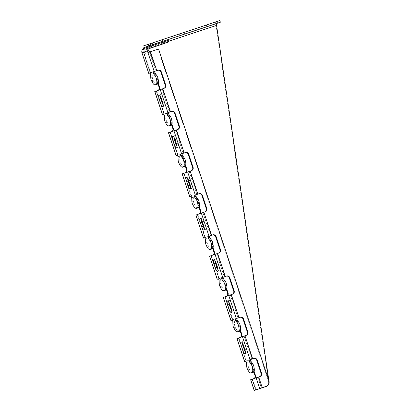 <?xml version="1.0" encoding="UTF-8"?>
<svg xmlns="http://www.w3.org/2000/svg" width="411" height="411" viewBox="0 0 411 411"><rect width="100%" height="100%" fill="white"/><g stroke="black" fill="none" stroke-linecap="round" stroke-linejoin="round"><path stroke-width="0.31" stroke-dasharray="2.06 1.54" d="M163.897 88.365A2.605 2.492 -109.5 0 1 163.686 88.447L158.045 90.451A2.605 2.492 70.5 0 0 158.636 90.158M177.593 129.537A2.605 2.492 -109.5 0 1 177.382 129.619L171.741 131.623A2.605 2.492 70.5 0 0 172.332 131.33M191.29 170.709A2.605 2.492 -109.5 0 1 191.079 170.791L185.438 172.795A2.605 2.492 70.5 0 0 186.029 172.502M204.986 211.881A2.605 2.492 -109.5 0 1 204.776 211.963L199.135 213.967A2.605 2.492 70.5 0 0 199.725 213.674M218.683 253.053A2.605 2.492 -109.5 0 1 218.472 253.135L212.831 255.139A2.605 2.492 70.5 0 0 213.422 254.846M232.379 294.225A2.605 2.492 -109.5 0 1 232.164 294.307L226.528 296.31A2.605 2.492 70.5 0 0 227.119 296.018M246.076 335.397A2.605 2.492 -109.5 0 1 245.86 335.479L240.224 337.482A2.605 2.492 70.5 0 0 240.815 337.19M259.773 376.568A2.605 2.492 -109.5 0 1 259.557 376.651L253.916 378.654A2.605 2.492 70.5 0 0 254.512 378.361M266.045 386.386A4.341 4.156 70.5 0 0 268.46 381.023L158.065 49.171L149.491 51.997M171.942 124.333L168.906 115.193A2.605 2.492 70.5 0 0 165.715 113.503L164.066 114.047L165.273 113.621L165.905 114.972L166.039 118.609A2.605 0.75 -108.3 0 0 166.861 121.538L167.272 122.355A6.941 1.993 -108.3 0 0 169.62 125.34A16.584 4.762 -108.3 0 0 170.868 125.442M160.244 96.03A3.905 1.12 71.7 0 1 160.629 94.551A3.905 1.12 71.7 0 1 162.915 97.885L164.282 102A3.905 1.12 71.7 0 1 164.451 106.084A3.905 1.12 71.7 0 1 163.259 105.129M185.638 165.505L182.602 156.365A2.605 2.492 70.5 0 0 179.412 154.68L177.763 155.219L178.97 154.793L179.602 156.144L179.735 159.781A2.605 0.75 -108.3 0 0 180.557 162.71L180.968 163.532A6.941 1.993 -108.3 0 0 183.316 166.512A16.584 4.762 -108.3 0 0 184.565 166.614M173.94 137.202A3.905 1.12 71.7 0 1 174.326 135.722A3.905 1.12 71.7 0 1 176.612 139.057L177.978 143.172A3.905 1.12 71.7 0 1 178.148 147.256A3.905 1.12 71.7 0 1 176.956 146.301M199.335 206.676L196.299 197.537A2.605 2.492 70.5 0 0 193.108 195.852L191.459 196.391L192.667 195.965L193.298 197.321L193.432 200.953A2.605 0.75 -108.3 0 0 194.254 203.882L194.665 204.704A6.941 1.993 -108.3 0 0 197.013 207.683A16.584 4.762 -108.3 0 0 198.261 207.786M187.637 178.374A3.905 1.12 71.7 0 1 188.022 176.894A3.905 1.12 71.7 0 1 190.308 180.229L191.675 184.344A3.905 1.12 71.7 0 1 191.845 188.428A3.905 1.12 71.7 0 1 190.653 187.473M213.032 247.848L209.99 238.709A2.605 2.492 70.5 0 0 206.805 237.024L205.156 237.563L206.358 237.137L206.995 238.493L207.129 242.125A2.605 0.75 -108.3 0 0 207.951 245.054L208.362 245.876A6.941 1.993 -108.3 0 0 210.709 248.855A16.584 4.762 -108.3 0 0 211.958 248.958M201.333 219.546A3.905 1.12 71.7 0 1 201.719 218.066A3.905 1.12 71.7 0 1 204 221.401L205.372 225.516A3.905 1.12 71.7 0 1 205.541 229.6A3.905 1.12 71.7 0 1 204.349 228.644M226.728 289.02L223.687 279.881A2.605 2.492 70.5 0 0 220.502 278.196L218.852 278.735L220.055 278.309L220.692 279.665L220.825 283.297A2.605 0.75 -108.3 0 0 221.647 286.226L222.058 287.048A6.941 1.993 -108.3 0 0 224.401 290.027A16.584 4.762 -108.3 0 0 225.654 290.13M215.03 260.718A3.905 1.12 71.7 0 1 215.415 259.243A3.905 1.12 71.7 0 1 217.696 262.572L219.068 266.693A3.905 1.12 71.7 0 1 219.238 270.772A3.905 1.12 71.7 0 1 218.046 269.816M240.425 330.192L237.383 321.053A2.605 2.492 70.5 0 0 234.198 319.368L232.549 319.907L233.751 319.481L234.383 320.837L234.522 324.469A2.605 0.75 -108.3 0 0 235.344 327.397L235.755 328.219A6.941 1.993 -108.3 0 0 238.097 331.199A16.584 4.762 -108.3 0 0 239.351 331.307M228.727 301.89A3.905 1.12 71.7 0 1 229.112 300.415A3.905 1.12 71.7 0 1 231.393 303.744L232.765 307.865A3.905 1.12 71.7 0 1 232.934 311.944A3.905 1.12 71.7 0 1 231.742 310.988M254.121 371.364L251.08 362.225A2.605 2.492 70.5 0 0 247.89 360.539L246.246 361.084L247.448 360.653L248.08 362.009L248.213 365.641A2.605 0.75 -108.3 0 0 249.035 368.569L249.451 369.391A6.941 1.993 -108.3 0 0 251.794 372.371A16.584 4.762 -108.3 0 0 253.042 372.479M242.423 343.062A3.905 1.12 71.7 0 1 242.809 341.587A3.905 1.12 71.7 0 1 245.09 344.916L246.461 349.037A3.905 1.12 71.7 0 1 246.631 353.121A3.905 1.12 71.7 0 1 245.439 352.16M149.424 48.508L144.569 50.116A1.736 1.665 70.5 0 0 143.542 52.284L144.071 53.939L145.324 53.522L143.953 49.407A1.736 0.498 71.7 0 1 143.747 48.575M158.25 83.161L155.209 74.021A2.605 2.492 70.5 0 0 152.019 72.331L150.369 72.875L151.577 72.449L152.209 73.8L152.342 77.438A2.605 0.75 -108.3 0 0 153.164 80.366L153.575 81.183A6.941 1.993 -108.3 0 0 155.923 84.163A16.584 4.762 -108.3 0 0 157.172 84.27M197.501 214.501L205.171 237.558L197.486 214.506M211.197 255.673L218.868 278.73L211.182 255.678M142.509 54.452L144.086 53.928L150.39 72.87M142.422 54.483L144.852 53.692L143.485 49.572A3.473 0.997 71.7 0 1 143.264 48.837M163.398 43.89L162.854 42.241L149.429 46.546M168.258 40.324L162.854 42.241M160.578 42.903L148.71 46.864L163.224 42.045L160.578 42.903L161.122 44.552M157.911 83.731L154.736 74.186A2.605 2.492 70.5 0 0 151.546 72.5L150.082 72.983M154.752 91.54L157.572 90.615A2.605 2.492 70.5 0 0 158.168 90.322M171.608 124.903L168.433 115.357A2.605 2.492 70.5 0 0 165.243 113.672L163.778 114.155M168.448 132.712L171.269 131.787A2.605 2.492 70.5 0 0 171.865 131.494M185.304 166.075L182.13 156.529A2.605 2.492 70.5 0 0 178.939 154.844L177.475 155.327M182.145 173.884L184.965 172.959A2.605 2.492 70.5 0 0 185.556 172.671M199.001 207.247L195.826 197.706A2.605 2.492 70.5 0 0 192.636 196.016L191.172 196.499M195.841 215.056L198.662 214.131A2.605 2.492 70.5 0 0 199.253 213.843M212.698 248.419L209.523 238.878A2.605 2.492 70.5 0 0 206.332 237.188L204.868 237.676M209.533 256.228L212.359 255.303A2.605 2.492 70.5 0 0 212.949 255.015M226.394 289.591L223.219 280.05A2.605 2.492 70.5 0 0 220.029 278.36L218.565 278.848M223.23 297.4L226.055 296.475A2.605 2.492 70.5 0 0 226.646 296.187M240.091 330.763L236.916 321.222A2.605 2.492 70.5 0 0 233.725 319.532L232.261 320.02M236.926 338.572L239.752 337.647A2.605 2.492 70.5 0 0 240.343 337.359M253.787 371.934L250.612 362.394A2.605 2.492 70.5 0 0 247.422 360.704L245.958 361.192M250.623 379.743L253.448 378.824A2.605 2.492 70.5 0 0 254.039 378.531M219.834 20.55L215.934 21.937A3.473 0.997 -108.3 0 0 216.094 25.564L268.568 381.804A4.341 4.156 -109.5 0 1 265.999 386.551M145.324 53.522L144.852 53.692M143.485 49.572L216.561 25.4M268.917 380.827L269.041 381.639A4.341 4.156 -109.5 0 1 268.964 383.581M269.041 381.639L268.568 381.804M158.065 49.171L158.538 49.007M147.914 52.531L149.491 52.012L155.795 70.949M157.377 41.275L147.626 44.48L157.377 41.275L157.906 42.878M174.485 35.567L184.236 32.361L174.485 35.567L175.035 37.216M194.47 29.011L206.332 25.056L191.819 29.869L194.47 29.011L194.999 30.614M150.005 51.837L156.303 70.779M162.33 88.894L170 111.951M176.026 130.066L183.696 153.123M189.723 171.238L197.393 194.295M203.419 212.41L211.09 235.467M217.116 253.582L224.786 276.639M230.812 294.754L238.483 317.811M244.509 335.926L252.179 358.983M258.206 377.098L261.766 387.804M257.692 377.272L261.252 387.979M243.995 336.1L251.666 359.157M230.299 294.928L237.969 317.986M216.602 253.757L224.272 276.814M202.911 212.585L210.576 235.637M189.214 171.413L196.879 194.465M175.518 130.236L183.188 153.293M161.821 89.064L169.491 112.121M156.416 90.985L164.087 114.042M177.763 155.219L170.092 132.162L177.778 155.214M191.459 196.391L183.789 173.334L191.475 196.386M224.894 296.845L232.564 319.902M246.246 361.084L238.575 338.027L246.261 361.074M255.832 389.9L252.272 379.199L255.848 389.895M143.542 52.284L148.946 50.363M144.364 53.841L150.667 72.778M156.694 90.898L164.359 113.955M170.39 132.07L178.055 155.127M184.082 173.242L191.752 196.299M197.778 214.414L205.449 237.471M211.475 255.585L219.145 278.643M225.171 296.757L232.842 319.815M238.868 337.929L246.538 360.986M252.565 379.101L256.125 389.798M144.569 50.116L149.912 48.221M143.896 54.005L150.195 72.947M156.221 91.062L163.891 114.119M169.918 132.234L177.588 155.291M183.614 173.406L191.285 196.463M197.311 214.578L204.981 237.635M211.007 255.75L218.678 278.807M224.704 296.927L232.374 319.979M238.401 338.099L246.071 361.151M252.097 379.271L255.657 389.972M150 72.968L151.572 72.449L150 72.968M150.632 74.324L152.209 73.8M150.765 77.956L152.342 77.438M151.587 80.885L153.164 80.366M151.998 81.707L153.575 81.183M154.346 84.687L155.923 84.163M163.686 88.447L164.153 88.278M158.045 90.451L157.572 90.615M215.934 21.937L143.326 45.945M220.209 22.261L219.664 20.617M168.572 41.264L143.953 49.407M268.46 381.023L268.928 380.853M253.916 378.654L253.448 378.824M259.557 376.651L260.029 376.486M250.217 372.895L251.794 372.371M247.869 369.91L249.451 369.391M247.458 369.093L249.035 368.569M246.636 366.165L248.213 365.641M246.502 362.528L248.08 362.009M245.87 361.177L247.448 360.653L245.87 361.177M247.89 360.539L247.422 360.704M251.08 362.225L250.612 362.394M240.224 337.482L239.752 337.647M245.86 335.479L246.333 335.314M236.52 331.718L238.097 331.199M234.178 328.738L235.755 328.219M233.761 327.921L235.344 327.397M232.939 324.993L234.522 324.469M232.806 321.356L234.383 320.837M232.174 320.005L233.751 319.481L232.174 320.005M234.198 319.368L233.725 319.532M237.383 321.053L236.916 321.222M226.528 296.31L226.055 296.475M232.164 294.307L232.636 294.142M222.824 290.546L224.401 290.027M220.481 287.566L222.058 287.048M220.065 286.75L221.647 286.226M219.243 283.821L220.825 283.297M219.109 280.184L220.692 279.665M218.477 278.833L220.055 278.309L218.477 278.833M220.502 278.196L220.029 278.36M223.687 279.881L223.219 280.05M212.831 255.139L212.359 255.303M218.472 253.135L218.94 252.971M209.127 249.374L210.709 248.855M206.784 246.395L208.362 245.876M206.368 245.578L207.951 245.054M205.546 242.644L207.129 242.125M205.413 239.012L206.995 238.493M204.786 237.656L206.358 237.137L204.781 237.661M206.805 237.024L206.332 237.188M209.99 238.709L209.523 238.878M199.135 213.967L198.662 214.131M204.776 211.963L205.243 211.793M195.43 208.202L197.013 207.683M193.088 205.223L194.665 204.704M192.677 204.406L194.254 203.882M191.855 201.472L193.432 200.953M191.716 197.84L193.298 197.321M191.089 196.484L192.661 195.965L191.084 196.484M193.108 195.852L192.636 196.016M196.299 197.537L195.826 197.706M185.438 172.795L184.965 172.959M191.079 170.791L191.547 170.622M181.734 167.03L183.316 166.512M179.391 164.051L180.968 163.532M178.98 163.234L180.557 162.71M178.158 160.3L179.735 159.781M178.025 156.668L179.602 156.144M177.393 155.312L178.965 154.793L177.388 155.312M179.412 154.68L178.939 154.844M182.602 156.365L182.13 156.529M171.741 131.623L171.269 131.787M177.382 129.619L177.85 129.45M168.906 115.193L168.433 115.357M165.715 113.503L165.243 113.672M163.696 114.14L165.268 113.621L163.691 114.14M164.328 115.496L165.905 114.972M164.462 119.128L166.039 118.609M165.284 122.057L166.861 121.538M165.695 122.879L167.272 122.355M168.042 125.858L169.62 125.34M155.209 74.021L154.736 74.186M152.019 72.331L151.546 72.5M160.038 42.174L159.489 40.525M150.806 45.231L150.272 43.628M152.933 44.522L152.389 42.872M172.903 37.925L172.368 36.317M182.135 34.868L181.59 33.219M180.003 35.572L179.473 33.969M202.104 28.261L201.57 26.664M197.131 29.905L196.581 28.261M204.236 27.558L203.686 25.914M161.333 98.404L162.915 97.885M162.705 102.524L164.282 102M175.029 139.581L176.612 139.057M176.401 143.696L177.978 143.172M190.098 184.868L191.675 184.344M188.726 180.753L190.308 180.229M202.423 221.925L204 221.401M203.794 226.04L205.372 225.516M217.491 267.212L219.068 266.693M216.119 263.097L217.696 262.572M229.816 304.268L231.393 303.744M231.188 308.384L232.765 307.865M243.512 345.44L245.09 344.916M244.884 349.555L246.461 349.037M154.022 46.9L153.473 45.251M158.995 45.256L158.461 43.658M151.89 47.609L151.356 46.006M150.369 72.875L144.071 53.939M164.066 114.047L156.396 90.99M232.549 319.907L224.879 296.855M149.943 48.205L144.538 50.127M164.205 88.262L163.732 88.427M260.076 376.466L259.608 376.635M253.5 378.803L253.967 378.639M246.379 335.294L245.912 335.463M239.803 337.631L240.271 337.467M232.688 294.122L232.215 294.291M226.107 296.459L226.574 296.295M218.991 252.95L218.518 253.119M212.41 255.288L212.877 255.123M205.295 211.778L204.822 211.948M198.713 214.116L199.181 213.946M191.598 170.606L191.125 170.776M185.017 172.944L185.484 172.774M177.901 129.434L177.429 129.604M171.32 131.772L171.793 131.602M157.624 90.6L158.096 90.43M162.14 39.667L162.684 41.316M147.626 44.48L148.171 46.13M169.722 37.175L170.267 38.824M184.236 32.361L184.786 34.01M191.819 29.869L192.369 31.513M206.332 25.056L206.882 26.7M159.052 95.075L160.629 94.551M162.874 106.608L164.451 106.084M172.748 136.246L174.326 135.722M176.571 147.78L178.148 147.256M190.267 188.952L191.845 188.428M186.445 177.418L188.022 176.894M200.142 218.59L201.719 218.066M203.964 230.124L205.541 229.6M217.66 271.296L219.238 270.772M213.838 259.762L215.415 259.243M227.535 300.934L229.112 300.415M231.352 312.468L232.934 311.944M241.231 342.106L242.809 341.587M245.048 353.64L246.631 353.121M163.224 42.045L163.773 43.694M148.71 46.864L149.26 48.508"/><path stroke-width="0.62" d="M265.999 386.551A4.341 4.156 -109.5 0 1 265.835 386.607L254.183 390.45L266.354 386.278A4.341 4.156 70.5 0 0 268.928 380.853L158.538 49.007L147.914 52.531L147.369 50.887A3.473 3.324 -109.5 0 1 149.429 46.546L168.258 40.324L168.803 41.968L149.424 48.508M245.958 361.192L244.596 361.629L245.87 361.177L246.502 362.528L246.636 366.165A2.605 0.75 -108.3 0 0 247.458 369.093L247.869 369.91A6.941 1.993 -108.3 0 0 250.217 372.895A16.584 4.762 -108.3 0 0 251.465 372.998A16.584 4.762 -108.3 0 0 252.446 372.104A6.941 1.993 -108.3 0 0 252.524 368.261L252.359 367.352A2.605 0.75 -108.3 0 0 251.265 364.521L249.21 361.567L248.902 360.098L254.003 358.371A2.605 2.492 -109.5 0 1 257.194 360.057L261.576 373.234A2.605 2.492 -109.5 0 1 260.029 376.486L250.623 379.743L254.183 390.45M232.261 320.02L230.9 320.457L232.174 320.005L232.806 321.356L232.939 324.993A2.605 0.75 -108.3 0 0 233.761 327.921L234.178 328.738A6.941 1.993 -108.3 0 0 236.52 331.718A16.584 4.762 -108.3 0 0 237.769 331.826A16.584 4.762 -108.3 0 0 238.75 330.932A6.941 1.993 -108.3 0 0 238.827 327.089L238.663 326.18A2.605 0.75 -108.3 0 0 237.568 323.349L235.513 320.395L235.205 318.926L240.307 317.194A2.605 2.492 -109.5 0 1 243.497 318.885L247.879 332.057A2.605 2.492 -109.5 0 1 246.333 335.314L236.926 338.572L244.596 361.629M218.565 278.848L217.203 279.285L218.477 278.833L219.109 280.184L219.243 283.821A2.605 0.75 -108.3 0 0 220.065 286.75L220.481 287.566A6.941 1.993 -108.3 0 0 222.824 290.546A16.584 4.762 -108.3 0 0 224.072 290.654A16.584 4.762 -108.3 0 0 225.053 289.755A6.941 1.993 -108.3 0 0 225.13 285.917L224.966 285.008A2.605 0.75 -108.3 0 0 223.872 282.177L221.817 279.223L221.508 277.754L226.61 276.022A2.605 2.492 -109.5 0 1 229.8 277.713L234.183 290.885A2.605 2.492 -109.5 0 1 232.636 294.142L223.23 297.4L230.9 320.457M204.868 237.676L203.507 238.113L204.781 237.661L205.413 239.012L205.546 242.644A2.605 0.75 -108.3 0 0 206.368 245.578L206.784 246.395A6.941 1.993 -108.3 0 0 209.127 249.374A16.584 4.762 -108.3 0 0 210.375 249.482A16.584 4.762 -108.3 0 0 211.357 248.583A6.941 1.993 -108.3 0 0 211.434 244.745L211.269 243.836A2.605 0.75 -108.3 0 0 210.175 241.005L208.12 238.051L207.812 236.582L212.913 234.851A2.605 2.492 -109.5 0 1 216.104 236.541L220.486 249.713A2.605 2.492 -109.5 0 1 218.94 252.971L209.533 256.228L217.203 279.285M191.172 196.499L189.815 196.941L191.084 196.484L191.716 197.84L191.855 201.472A2.605 0.75 -108.3 0 0 192.677 204.406L193.088 205.223A6.941 1.993 -108.3 0 0 195.43 208.202A16.584 4.762 -108.3 0 0 196.679 208.31A16.584 4.762 -108.3 0 0 197.66 207.411A6.941 1.993 -108.3 0 0 197.737 203.573L197.573 202.664A2.605 0.75 -108.3 0 0 196.479 199.833L194.424 196.879L194.115 195.41L199.217 193.679A2.605 2.492 -109.5 0 1 202.407 195.369L206.79 208.541A2.605 2.492 -109.5 0 1 205.243 211.793L195.841 215.056L203.507 238.113M177.475 155.327L176.119 155.769L177.388 155.312L178.025 156.668L178.158 160.3A2.605 0.75 -108.3 0 0 178.98 163.234L179.391 164.051A6.941 1.993 -108.3 0 0 181.734 167.03A16.584 4.762 -108.3 0 0 182.987 167.138A16.584 4.762 -108.3 0 0 183.964 166.239A6.941 1.993 -108.3 0 0 184.041 162.402L183.876 161.492A2.605 0.75 -108.3 0 0 182.782 158.661L180.727 155.707L180.419 154.238L185.52 152.507A2.605 2.492 -109.5 0 1 188.711 154.197L193.093 167.369A2.605 2.492 -109.5 0 1 191.547 170.622L182.145 173.884L189.815 196.941M163.778 114.155L162.422 114.597L163.691 114.14L164.328 115.496L164.462 119.128A2.605 0.75 -108.3 0 0 165.284 122.057L165.695 122.879A6.941 1.993 -108.3 0 0 168.042 125.858A16.584 4.762 -108.3 0 0 169.291 125.966A16.584 4.762 -108.3 0 0 170.267 125.067A6.941 1.993 -108.3 0 0 170.344 121.23L170.18 120.32A2.605 0.75 -108.3 0 0 169.085 117.484L167.03 114.535L166.727 113.066L171.824 111.335A2.605 2.492 -109.5 0 1 175.014 113.025L179.396 126.198A2.605 2.492 -109.5 0 1 177.85 129.45L168.448 132.712L176.119 155.769M150.082 72.983L148.725 73.425L150 72.968L150.632 74.324L150.765 77.956A2.605 0.75 -108.3 0 0 151.587 80.885L151.998 81.707A6.941 1.993 -108.3 0 0 154.346 84.687A16.584 4.762 -108.3 0 0 155.594 84.794A16.584 4.762 -108.3 0 0 156.57 83.895A6.941 1.993 -108.3 0 0 156.648 80.058L156.483 79.148A2.605 0.75 -108.3 0 0 155.389 76.312L153.334 73.364L153.031 71.894L158.127 70.163A2.605 2.492 -109.5 0 1 161.318 71.853L165.7 85.026A2.605 2.492 -109.5 0 1 164.153 88.278L154.752 91.54L162.422 114.597M169.291 125.966L170.868 125.442A16.584 4.762 -108.3 0 0 171.844 124.548A6.941 1.993 -108.3 0 0 171.921 120.706L171.762 119.796A2.605 0.75 -108.3 0 0 170.668 116.965L168.608 114.011L168.305 112.542L171.356 111.504A2.605 2.492 -109.5 0 1 174.547 113.189L178.929 126.367A2.605 2.492 -109.5 0 1 177.593 129.537M155.594 84.794L157.172 84.27A16.584 4.762 -108.3 0 0 158.148 83.376A6.941 1.993 -108.3 0 0 158.225 79.534L158.065 78.624A2.605 0.75 -108.3 0 0 156.971 75.794L154.911 72.839L154.608 71.37L157.66 70.332A2.605 2.492 -109.5 0 1 160.85 72.017L165.232 85.195A2.605 2.492 -109.5 0 1 163.897 88.365M182.987 167.138L184.565 166.614A16.584 4.762 -108.3 0 0 185.541 165.72A6.941 1.993 -108.3 0 0 185.618 161.877L185.459 160.968A2.605 0.75 -108.3 0 0 184.359 158.137L182.304 155.188L182.001 153.714L185.053 152.676A2.605 2.492 -109.5 0 1 188.238 154.361L192.625 167.539A2.605 2.492 -109.5 0 1 191.29 170.709M196.679 208.31L198.261 207.786A16.584 4.762 -108.3 0 0 199.237 206.892A6.941 1.993 -108.3 0 0 199.314 203.049L199.15 202.14A2.605 0.75 -108.3 0 0 198.056 199.309L196.001 196.36L195.698 194.886L198.749 193.848A2.605 2.492 -109.5 0 1 201.935 195.533L206.317 208.711A2.605 2.492 -109.5 0 1 204.986 211.881M210.375 249.482L211.958 248.958A16.584 4.762 -108.3 0 0 212.934 248.064A6.941 1.993 -108.3 0 0 213.011 244.221L212.847 243.312A2.605 0.75 -108.3 0 0 211.752 240.481L209.697 237.532L209.394 236.058L212.446 235.02A2.605 2.492 -109.5 0 1 215.631 236.705L220.013 249.883A2.605 2.492 -109.5 0 1 218.683 253.053M224.072 290.654L225.654 290.13A16.584 4.762 -108.3 0 0 226.631 289.236A6.941 1.993 -108.3 0 0 226.708 285.393L226.543 284.484A2.605 0.75 -108.3 0 0 225.449 281.653L223.394 278.704L223.091 277.23L226.137 276.192A2.605 2.492 -109.5 0 1 229.328 277.877L233.71 291.055A2.605 2.492 -109.5 0 1 232.379 294.225M237.769 331.826L239.351 331.307A16.584 4.762 -108.3 0 0 240.327 330.408A6.941 1.993 -108.3 0 0 240.404 326.565L240.24 325.661A2.605 0.75 -108.3 0 0 239.145 322.825L237.09 319.876L236.782 318.407L239.834 317.364A2.605 2.492 -109.5 0 1 243.024 319.049L247.407 332.227A2.605 2.492 -109.5 0 1 246.076 335.397M251.465 372.998L253.042 372.479A16.584 4.762 -108.3 0 0 254.024 371.58A6.941 1.993 -108.3 0 0 254.101 367.737L253.936 366.833A2.605 0.75 -108.3 0 0 252.842 363.997L250.787 361.048L250.479 359.579L253.53 358.536A2.605 2.492 -109.5 0 1 256.721 360.226L261.103 373.399A2.605 2.492 -109.5 0 1 259.773 376.568M268.964 383.581A4.341 4.156 -109.5 0 1 266.302 386.443L255.832 389.9L265.881 386.443A4.341 4.156 70.5 0 0 266.045 386.386M163.259 105.129A3.905 1.12 71.7 0 1 162.17 102.75L160.799 98.635A3.905 1.12 71.7 0 1 160.244 96.03M176.956 146.301A3.905 1.12 71.7 0 1 175.867 143.927L174.495 139.807A3.905 1.12 71.7 0 1 173.94 137.202M190.653 187.473A3.905 1.12 71.7 0 1 189.558 185.099L188.192 180.979A3.905 1.12 71.7 0 1 187.637 178.374M204.349 228.644A3.905 1.12 71.7 0 1 203.255 226.271L201.888 222.151A3.905 1.12 71.7 0 1 201.333 219.546M218.046 269.816A3.905 1.12 71.7 0 1 216.951 267.443L215.585 263.323A3.905 1.12 71.7 0 1 215.03 260.718M231.742 310.988A3.905 1.12 71.7 0 1 230.648 308.615L229.281 304.494A3.905 1.12 71.7 0 1 228.727 301.89M245.439 352.16A3.905 1.12 71.7 0 1 244.345 349.787L242.978 345.666A3.905 1.12 71.7 0 1 242.423 343.062M149.491 51.997L148.946 50.363A1.736 1.665 -109.5 0 1 149.974 48.195L168.803 41.968M144.025 48.467A3.473 3.324 70.5 0 0 141.959 52.803L148.725 73.425M149.527 48.431L163.773 43.694L149.578 48.39M159.221 99.159A3.905 1.12 71.7 0 1 159.052 95.075A3.905 1.12 71.7 0 1 161.333 98.404L162.705 102.524A3.905 1.12 71.7 0 1 162.874 106.608A3.905 1.12 71.7 0 1 160.588 103.274L159.221 99.159L160.799 98.635M174.285 144.446L172.918 140.331A3.905 1.12 71.7 0 1 172.748 136.246A3.905 1.12 71.7 0 1 175.029 139.581L176.401 143.696A3.905 1.12 71.7 0 1 176.571 147.78A3.905 1.12 71.7 0 1 174.285 144.446L175.867 143.927M190.098 184.868A3.905 1.12 71.7 0 1 190.267 188.952A3.905 1.12 71.7 0 1 187.981 185.618L186.615 181.503A3.905 1.12 71.7 0 1 186.445 177.418A3.905 1.12 71.7 0 1 188.726 180.753L190.098 184.868M201.678 226.79L200.311 222.675A3.905 1.12 71.7 0 1 200.142 218.59A3.905 1.12 71.7 0 1 202.423 221.925L203.794 226.04A3.905 1.12 71.7 0 1 203.964 230.124A3.905 1.12 71.7 0 1 201.678 226.79L203.255 226.271M217.491 267.212A3.905 1.12 71.7 0 1 217.66 271.296A3.905 1.12 71.7 0 1 215.374 267.962L214.003 263.847A3.905 1.12 71.7 0 1 213.838 259.762A3.905 1.12 71.7 0 1 216.119 263.097L217.491 267.212M229.071 309.134L227.699 305.019A3.905 1.12 71.7 0 1 227.535 300.934A3.905 1.12 71.7 0 1 229.816 304.268L231.188 308.384A3.905 1.12 71.7 0 1 231.352 312.468A3.905 1.12 71.7 0 1 229.071 309.134L230.648 308.615M242.767 350.306L241.396 346.19A3.905 1.12 71.7 0 1 241.231 342.106A3.905 1.12 71.7 0 1 243.512 345.44L244.884 349.555A3.905 1.12 71.7 0 1 245.048 353.64A3.905 1.12 71.7 0 1 242.767 350.306L244.345 349.787M158.168 90.322A2.605 2.492 70.5 0 0 159.119 87.363L157.911 83.731M171.865 131.494A2.605 2.492 70.5 0 0 172.815 128.535L171.608 124.903M185.556 172.671A2.605 2.492 70.5 0 0 186.512 169.707L185.304 166.075M199.253 213.843A2.605 2.492 70.5 0 0 200.208 210.879L199.001 207.247M212.949 255.015A2.605 2.492 70.5 0 0 213.905 252.051L212.698 248.419M226.646 296.187A2.605 2.492 70.5 0 0 227.602 293.223L226.394 289.591M240.343 337.359A2.605 2.492 70.5 0 0 241.298 334.395L240.091 330.763M254.039 378.531A2.605 2.492 70.5 0 0 254.995 375.567L253.787 371.934M143.264 48.837A3.473 0.997 71.7 0 1 143.326 45.945L219.834 20.55L220.383 22.199L216.484 23.586A1.736 0.498 -108.3 0 0 216.561 25.4L268.917 380.827M143.747 48.575A1.736 0.498 71.7 0 1 143.876 47.594L220.383 22.199M157.922 42.924L148.171 46.13L157.906 42.878M175.035 37.216L184.786 34.01L175.035 37.216M195.014 30.661L206.882 26.7L194.999 30.614M254.512 378.361A2.605 2.492 70.5 0 0 255.462 375.402L254.121 371.364M240.815 337.19A2.605 2.492 70.5 0 0 241.766 334.23L240.425 330.192M227.119 296.018A2.605 2.492 70.5 0 0 228.074 293.058L226.728 289.02M213.422 254.846A2.605 2.492 70.5 0 0 214.378 251.886L213.032 247.848M199.725 213.674A2.605 2.492 70.5 0 0 200.681 210.715L199.335 206.676M186.029 172.502A2.605 2.492 70.5 0 0 186.984 169.538L185.638 165.505M172.332 131.33A2.605 2.492 70.5 0 0 173.288 128.366L171.942 124.333M158.636 90.158A2.605 2.492 70.5 0 0 159.591 87.194L158.25 83.161M148.777 45.852L148.232 44.203M150.477 51.673L156.776 70.61M258.673 376.933L262.239 387.64M244.977 335.761L252.647 358.818M231.285 294.589L238.95 317.646M217.589 253.417L225.259 276.475M203.892 212.246L211.562 235.298M190.195 171.068L197.866 194.126M176.499 129.897L184.169 152.954M162.802 88.725L170.473 111.782M160.239 89.588L167.909 112.645M173.935 130.76L181.605 153.817M187.632 171.932L195.302 194.989M201.328 213.104L208.999 236.161M215.025 254.275L222.695 277.333M228.722 295.447L236.392 318.504M242.418 336.619L250.088 359.676M256.115 377.791L259.675 388.498M147.914 52.531L154.212 71.473M171.356 111.504L171.824 111.335M174.547 113.189L175.014 113.025M141.959 52.803L147.369 50.887M154.834 91.509L162.504 114.561M168.531 132.681L176.201 155.733M182.227 173.853L189.897 196.91M195.924 215.025L203.594 238.082M209.62 256.197L217.291 279.254M223.317 297.369L230.987 320.426M237.013 338.541L244.684 361.598M250.71 379.713L254.27 390.419M142.509 54.452L148.808 73.389M156.57 83.895L158.148 83.376M156.648 80.058L158.225 79.534M156.483 79.148L158.065 78.624M155.389 76.312L156.971 75.794M153.334 73.364L154.911 72.839M153.031 71.894L154.608 71.37M157.66 70.332L158.127 70.163M160.85 72.017L161.318 71.853M165.232 85.195L165.7 85.026M216.484 23.586L143.876 47.594M216.561 25.4L168.572 41.264M266.302 386.443L265.835 386.607M265.881 386.443L266.354 386.278M261.103 373.399L261.576 373.234M256.721 360.226L257.194 360.057M253.53 358.536L254.003 358.371M248.902 360.098L250.479 359.579M249.21 361.567L250.787 361.048M251.265 364.521L252.842 363.997M252.359 367.352L253.936 366.833M252.524 368.261L254.101 367.737M252.446 372.104L254.024 371.58M255.462 375.402L254.995 375.567M247.407 332.227L247.879 332.057M243.024 319.049L243.497 318.885M239.834 317.364L240.307 317.194M235.205 318.926L236.782 318.407M235.513 320.395L237.09 319.876M237.568 323.349L239.145 322.825M238.663 326.18L240.24 325.661M238.827 327.089L240.404 326.565M238.75 330.932L240.327 330.408M241.766 334.23L241.298 334.395M233.71 291.055L234.183 290.885M229.328 277.877L229.8 277.713M226.137 276.192L226.61 276.022M221.508 277.754L223.091 277.23M221.817 279.223L223.394 278.704M223.872 282.177L225.449 281.653M224.966 285.008L226.543 284.484M225.13 285.917L226.708 285.393M225.053 289.755L226.631 289.236M228.074 293.058L227.602 293.223M220.013 249.883L220.486 249.713M215.631 236.705L216.104 236.541M212.446 235.02L212.913 234.851M207.812 236.582L209.394 236.058M208.12 238.051L209.697 237.532M210.175 241.005L211.752 240.481M211.269 243.836L212.847 243.312M211.434 244.745L213.011 244.221M211.357 248.583L212.934 248.064M214.378 251.886L213.905 252.051M206.317 208.711L206.79 208.541M201.935 195.533L202.407 195.369M198.749 193.848L199.217 193.679M194.115 195.41L195.698 194.886M194.424 196.879L196.001 196.36M196.479 199.833L198.056 199.309M197.573 202.664L199.15 202.14M197.737 203.573L199.314 203.049M197.66 207.411L199.237 206.892M200.681 210.715L200.208 210.879M192.625 167.539L193.093 167.369M188.238 154.361L188.711 154.197M185.053 152.676L185.52 152.507M180.419 154.238L182.001 153.714M180.727 155.707L182.304 155.188M182.782 158.661L184.359 158.137M183.876 161.492L185.459 160.968M184.041 162.402L185.618 161.877M183.964 166.239L185.541 165.72M186.984 169.538L186.512 169.707M178.929 126.367L179.396 126.198M173.288 128.366L172.815 128.535M170.267 125.067L171.844 124.548M170.344 121.23L171.921 120.706M170.18 120.32L171.762 119.796M169.085 117.484L170.668 116.965M167.03 114.535L168.608 114.011M166.727 113.066L168.305 112.542M159.591 87.194L159.119 87.363M217.44 23.15L216.89 21.5M160.588 103.274L162.17 102.75M172.918 140.331L174.495 139.807M187.981 185.618L189.558 185.099M186.615 181.503L188.192 180.979M200.311 222.675L201.888 222.151M215.374 267.962L216.951 267.443M214.003 263.847L215.585 263.323M227.699 305.019L229.281 304.494M241.396 346.19L242.978 345.666M149.363 46.571L143.958 48.488M266.385 386.412L265.917 386.581M265.963 386.417L266.436 386.248"/></g></svg>
